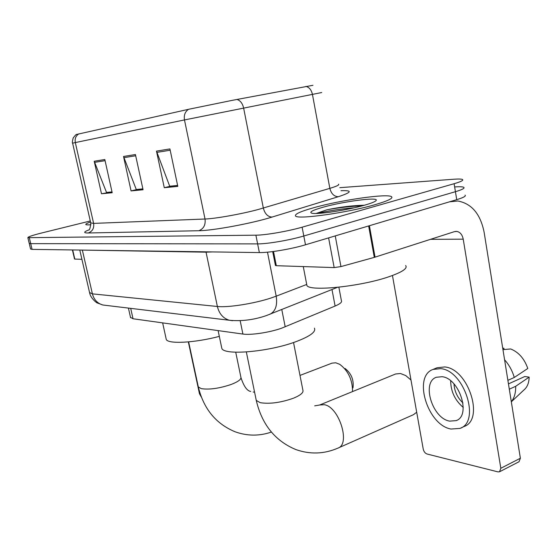<?xml version="1.0" encoding="UTF-8"?>
<svg xmlns="http://www.w3.org/2000/svg" width="557" height="557" viewBox="0 0 557 557"><rect width="100%" height="100%" fill="white"/><g stroke="black" fill="none" stroke-linecap="round" stroke-linejoin="round"><path stroke-width="0.84" d="M338.872 287.203L341.385 300.648C342.249 302.082 340.153 303.878 335.105 306.044L281.522 328.233C269.567 332.487 250.754 335.307 242.908 334.061L133.026 318.757L130.498 317.358M30.551 248.951L32.076 249.376L259.36 252.579C268.927 252.829 291.485 249.042 305.487 244.788L456.733 199.664C463.459 197.61 466.237 196.099 465.067 195.131M30.579 249.076L29.194 243.263L30.712 243.646L257.626 243.889C267.179 244.015 289.772 240.171 303.802 236.001L455.424 191.699C462.171 189.686 464.956 188.231 463.8 187.333C462.756 186.748 459.859 186.602 455.111 186.908M375.167 204.642C387.957 200.896 393.416 198.25 391.543 196.705C387.456 193.3 340.912 200.047 314.002 207.643C300.397 211.451 294.27 214.25 295.621 216.046C297.689 219.723 347.464 212.767 375.167 204.642C387.957 200.896 393.416 198.25 391.543 196.705C387.456 193.3 340.912 200.047 314.002 207.643C300.397 211.451 294.27 214.25 295.621 216.046C297.689 219.723 347.464 212.767 375.167 204.642M78.836 133.854C75.836 135.79 74.666 138.7 75.32 142.571L72.619 143.149C72.138 143.309 72.313 141.589 73.148 137.983C75.383 135.1 76.594 133.91 76.769 134.418L188.558 109.297L232.499 100.302L312.957 85.298M90.283 220.976L41.483 233.035C32.494 235.305 27.954 236.843 27.864 237.672L29.222 243.381L30.712 243.646L257.626 243.889C267.179 244.015 289.772 240.171 303.802 236.001L455.424 191.699C462.171 189.686 464.956 188.231 463.8 187.333M112.006 191.893L106.505 192.43L94.21 161.245L101.492 193.773L112.194 192.736L104.82 159.518L94.21 161.245M112.02 191.949L101.492 193.773M177.606 185.439L169.697 186.219L156.482 151.114L164.28 187.702L177.808 186.393L169.913 148.928L156.482 151.114M177.62 185.509L170.609 186.198L164.28 187.702M142.87 188.858L136.277 189.505L123.529 156.475L131.069 190.912L143.065 189.756L135.428 154.54L123.529 156.475M142.884 188.92L137.154 189.484L131.069 190.912M90.519 222.013C87.059 223.211 85.493 224.046 85.827 224.534C86.182 224.917 87.874 224.986 90.916 224.75C87.874 224.986 86.182 224.917 85.827 224.534C85.493 224.046 87.059 223.211 90.519 222.013M27.864 237.672L255.893 235.179C265.431 235.172 288.046 231.28 302.117 227.186L454.115 183.713C460.876 181.735 463.675 180.336 462.526 179.514C461.495 178.978 458.599 178.888 453.851 179.229L339.784 187.674M306.587 283.798L306.907 285.469C309.49 291.791 361.124 286.535 389.364 276.585C402.377 272.018 407.808 268.342 405.67 265.557M364.369 205.241C353.075 205.449 340.599 206.96 326.952 209.773L316.077 213.477M364.668 205.157C371.937 203.068 375.801 201.439 376.267 200.276C378.022 196.844 343.112 201.509 323.164 207.197C312.442 210.24 308.717 212.259 311.976 213.24C317.26 214.71 347.631 210.107 364.668 205.157M317.434 213.435C323.694 211.709 340.306 208.819 354.113 207.817M326.952 209.773C338.914 207.594 350.625 206.285 362.106 205.86M273.515 251.486L276.307 265.696L334.165 267.59L328.609 237.888M392.455 275.492L423.229 449.081C423.856 451.643 425.123 453.287 427.038 454.011L497.93 471.876L499.511 471.793L500.827 468.27L463.222 239.169C462.296 234.692 460.159 232.109 456.81 231.413L454.47 231.635L374.297 257.383L368.643 225.94L449.534 201.815L457.805 200.993C471.675 203.563 480.447 213.992 484.13 232.29L520.377 458.237L519.02 461.746L499.747 471.668M374.297 257.383L340.947 266.594L334.165 267.59M276.307 265.696L275.409 265.362M449.673 421.12L456.127 420.632C471.396 415.766 459.337 378.161 442.042 376.706L436.319 377.277C421.287 382.234 432.329 418.481 449.673 421.12M511.326 401.82L523.671 390.206C527.207 387.366 529.032 383.007 529.15 377.131L524.812 376.511L508.45 383.898M460.966 427.95L463.967 426.544C484.862 419.901 468.235 368.588 444.688 366.952L437.064 367.759L433.047 369.43C412.653 376.205 427.442 425.165 451.031 429.043L459.991 428.403C480.837 421.795 464.162 370.321 440.657 368.637L433.047 369.43M502.957 349.629L510.678 348.961C518.644 352.163 524.346 358.666 527.792 368.469L514.271 377.479L507.88 380.34M514.271 377.479C512.349 370.788 509.126 364.891 504.586 359.787M504.078 349.531L503.855 348.181L502.734 348.271M511.312 401.743C514.383 397.851 515.838 392.699 515.671 386.3L529.15 377.131M509.3 389.204L515.671 386.3M454.004 383.954C454.456 391.376 457.45 397.705 462.971 402.948M450.69 380.835C450.787 391.453 454.978 400.323 463.25 407.439M410.982 380.02L405.726 375.564L400.476 373.517L395.616 373.984L319.69 404.995L324.292 404.709C339.074 406.756 350.847 444.284 337.911 448.127C324.09 454.101 310.047 454.568 295.781 449.534C275.102 440.893 261.929 424.525 256.269 400.42L256.074 399.48M221.526 346.941L221.818 348.348C223.83 355.672 268.509 351.961 295.83 341.713C309.977 336.379 316.174 331.854 314.42 328.15M338.245 447.981L413.405 414.707L416.699 412.25M352.546 391.578C352.518 379.79 348.229 370.697 339.679 364.292L335.732 362.795L331.993 363.143L299.993 375.418M166.049 338.461L166.258 339.394C167.796 344.247 194.678 342.91 219.319 336.379M345.103 368.497C351.363 373.496 353.987 379.958 352.971 387.881M72.695 249.947L74.805 259.075L81.914 259.311M201.335 397.037L199.469 393.757L188.336 341.901M281.779 309.539L285.198 326.834M240.178 320.741L242.908 334.061M331.993 289.522L335.105 306.044M130.7 308.355L133.026 318.757M89.552 292.529L92.406 293.866L217.376 306.482C227.827 307.743 254.18 303.614 271.022 298.002L276.195 296.171L267.485 252.175M205.979 251.827L217.376 306.482C219.173 313.786 223.169 318.381 229.373 320.261L232.673 320.7M212.6 251.917L206.062 252.175L80.048 250.051M456.733 199.664L454.115 183.713M305.487 244.788L302.117 227.186M259.36 252.579L255.893 235.179M32.076 249.376L29.347 237.902M269.532 314.427L270.034 314.225C275.52 311.259 277.574 305.243 276.195 296.171L306.712 284.46M337.424 287.356L266.455 315.547C254.055 319.85 241.696 321.424 229.373 320.261L102.843 304.999C97.461 303.44 93.98 299.729 92.406 293.866L82.352 250.086M79.783 250.051L89.635 292.891C90.638 298.698 97.774 303.649 97.203 302.911L102.843 304.999L105.983 305.375M340.981 190.703C352.748 190.271 351.871 192.269 338.357 196.705L272.053 217.077C252.091 223.371 212.788 230.661 198.828 230.723L88.229 232.986C92.462 231.413 94.258 228.21 93.618 223.392L205.025 219.012C215.19 218.72 241.278 214.083 258.149 209.523L329.841 188.357C336.63 186.317 339.533 184.917 338.559 184.179M88.229 232.986C83.376 233.007 83.522 232.004 88.667 229.971M90.714 222.891L93.618 223.392L75.32 142.571L184.478 119.929C183.747 115.167 185.105 111.623 188.558 109.297M321.723 92.532L184.478 119.929L205.025 219.012C205.735 224.903 203.674 228.809 198.828 230.723M236.892 99.459C240.234 100.413 242.469 103.254 243.611 107.974L263.336 208.067C264.881 213.846 267.792 216.847 272.053 217.077M338.357 196.705C334.096 196.572 331.255 193.787 329.841 188.357L312.421 94.321C311.391 89.893 309.219 87.254 305.897 86.398M72.619 143.149L90.763 223.099C90.352 227.778 89.628 230.09 88.605 230.055M123.891 157.659L135.692 155.765M156.851 152.374L170.184 150.237M94.551 162.359L105.071 160.674M430.561 239.322L463.222 239.169M369.402 225.717L375.049 257.153M500.827 468.27L520.377 458.237M335.244 235.91L340.947 266.594M293.532 342.513L302.869 390.06C303.795 392.49 300.676 395.198 293.504 398.185C280.784 402.662 269.685 404.159 260.203 402.676L256.269 400.42L246.34 351.968M235.722 352.212L240.861 377.061C241.557 379.199 238.333 381.663 231.204 384.448C219.256 388.452 209.272 389.844 201.258 388.64L198.306 386.927L198.174 386.3M128.423 308.084L130.582 317.741M306.907 285.469L303.273 266.58M375.919 200.764L376.267 200.276M455.32 231.434L456.81 231.413M275.437 265.501L272.693 251.59M456.775 420.333L456.127 420.632M221.818 348.348L218.114 330.607M314.705 405.865L319.69 404.995M188.635 341.873L198.306 386.927C203.674 408.894 215.956 423.849 235.145 431.793C247.224 436.11 259.304 436.201 271.377 432.065M250.741 391.453C247.085 390.903 243.841 386.342 241.007 377.771M166.258 339.394L162.651 322.879M253.219 392.044L254.563 392.1M74.513 259.005L72.417 249.947"/></g></svg>

